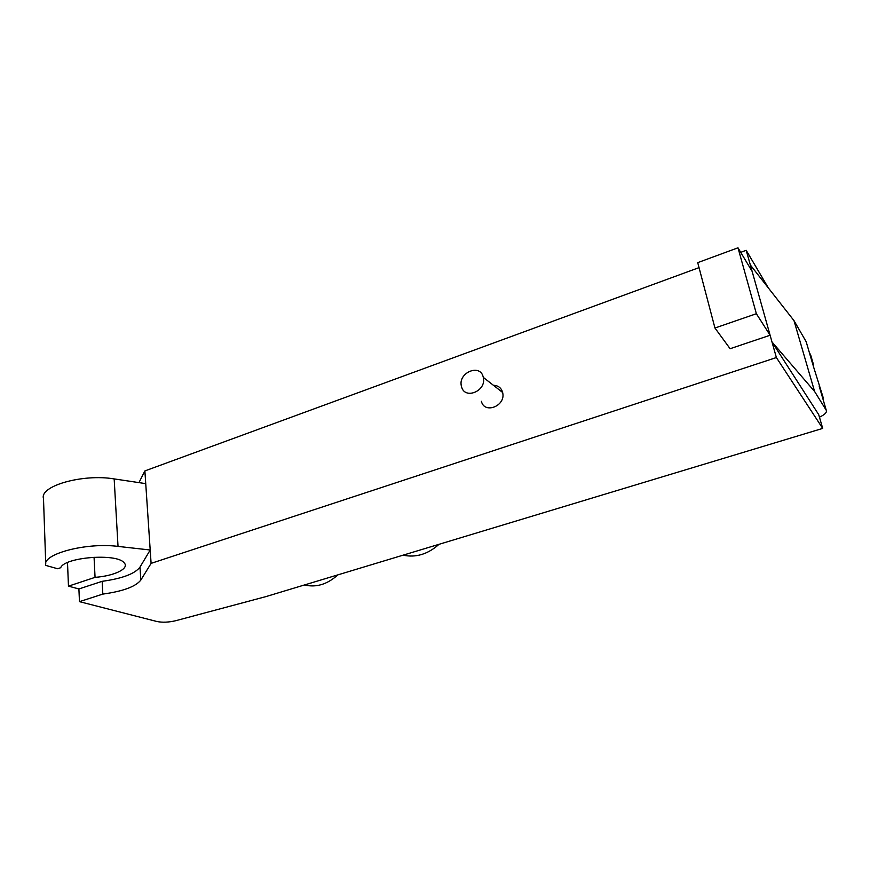 <?xml version="1.0" encoding="UTF-8"?>
<svg xmlns="http://www.w3.org/2000/svg" width="870" height="870" viewBox="0 0 870 870"><rect width="100%" height="100%" fill="white"/><g stroke="black" fill="none" stroke-linecap="round" stroke-linejoin="round"><path stroke-width="1.3" d="M768.417 288.035L746.21 250.321L740.707 252.343M699.045 267.623L144.877 470.931L138.95 482.622M79.464 601.649L102.812 594.101C123.061 591.295 135.731 586.608 140.831 580.062L151.097 563.368L776.377 357.548L822.705 428.399L265.785 596.646L175.751 620.701C168.736 622.354 162.472 622.626 156.948 621.517L79.464 601.649L78.898 588.957L68.469 586.152L95.058 577.354C114.807 575.896 130.141 568.295 123.953 562.618C116.536 553.059 64.369 557.148 60.704 567.718L57.648 568.752L45.784 565.402C41.401 554.212 86.043 542.227 118.026 546.404L150.206 550.003L140.005 567.088C134.937 573.776 122.322 578.528 102.16 581.323L78.898 588.957M776.377 357.548L770.102 335.244L730.104 348.718L714.955 328.023L697.729 262.642L737.988 247.798L756.367 313.722L714.955 328.023M756.367 313.722L770.102 335.244L746.21 250.321M493.453 385.312C498.238 385.464 501.305 387.857 502.642 392.49L502.729 392.903C505.753 406.051 484.329 414.359 481.414 401.309M151.097 563.368L145.736 483.633L114.166 478.913C82.791 473.574 39.15 486.025 43.5 498.662L45.729 563.597M94.058 557.192L95.058 577.354M819.453 417.187C824.847 414.631 827.109 412.326 826.25 410.259L814.592 391.467L771.984 341.953L818.713 414.653L822.705 428.399M813.657 367.26L813.635 365.074L813.069 365.259L806.185 341.758L793.995 320.638L750.332 264.969M809.829 354.21L810.394 354.025L813.635 365.074M813.341 366.183L823.042 397.166L822.465 397.34L819.159 386.062M823.02 399.232L823.042 397.166M822.726 398.221L826.25 410.259M483.383 377.808C486.406 391.304 464.439 399.982 461.524 386.584C457.272 372.893 480.523 362.899 483.285 377.373L483.383 377.808M304.446 584.966C316.18 587.761 327.305 584.401 337.843 574.885M403.093 555.169C415.871 557.877 427.855 554.255 439.024 544.315M752.126 271.375L737.988 247.798M145.736 483.633L144.877 470.931M67.501 562.564L68.469 586.152M814.592 391.467L793.995 320.638M102.812 594.101L102.16 581.323M114.166 478.913L118.026 546.404M140.831 580.062L140.005 567.088M502.642 392.49L483.285 377.373"/></g></svg>
